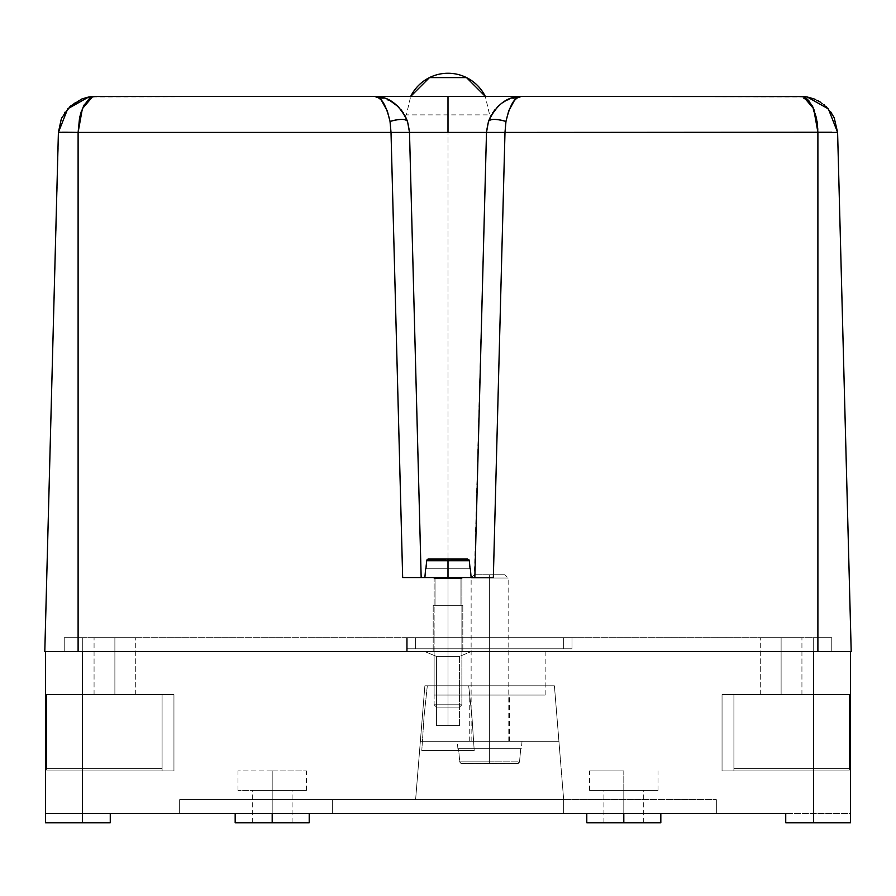 <?xml version="1.0" encoding="UTF-8"?>
<svg xmlns="http://www.w3.org/2000/svg" width="896" height="896" viewBox="0 0 896 896"><rect width="100%" height="100%" fill="white"/><g stroke="black" fill="none" stroke-linecap="round" stroke-linejoin="round"><path stroke-width="0.67" stroke-dasharray="4.48 3.36" d="M448 656.41L436.43 656.41L448 656.41L448 725.592L436.43 725.592L448 725.592L448 656.41L436.43 656.41L448 656.41L436.43 656.41L448 656.41L448 651.571L424.872 651.571L448 651.571L448 725.592L436.43 725.592L448 725.592L448 656.41L436.43 656.41L448 656.41L448 725.592L436.43 725.592L459.57 725.592L448 725.592L448 656.41L459.57 656.41L448 656.41L448 651.571L424.872 651.571L489.642 651.571L489.642 637.683L448 637.683L448 651.571L831.768 651.571L406.358 651.571L406.358 637.683L406.358 651.571L406.358 637.683L406.358 651.571L64.232 651.571L471.128 651.571L424.872 651.571L471.128 651.571L424.872 651.571L448 651.571L448 637.683L489.642 637.683L489.642 651.571L813.266 651.571L813.266 637.683L831.768 637.683L831.768 651.571L813.266 651.571L831.768 651.571L831.768 637.683L831.768 651.571L831.768 637.683L813.266 637.683L813.266 651.571L813.266 637.683L489.642 637.683L489.642 651.571L489.642 637.683L489.642 651.571L407.266 651.571L407.266 637.683L407.266 651.571L448 651.571L448 656.41L459.57 656.41L448 656.41L448 725.592L459.57 725.592L436.43 725.592L459.57 725.592L448 725.592L448 656.41L459.57 656.41L448 656.41L448 651.571L471.128 651.571L448 651.571L448 656.41L459.57 656.41L448 656.41M272.194 790.362L237.955 790.362L272.194 790.362L272.194 770.93L272.194 822.752L252.302 822.752L272.194 822.752L272.194 790.362L252.302 790.362L272.194 790.362L272.194 822.752L272.194 813.49L309.21 813.49L179.659 813.49L716.341 813.49L272.194 813.49L272.194 799.613L179.659 799.613L563.662 799.613L415.61 799.613L424.872 685.798L427.314 685.798L424.077 716.296L421.781 750.568L474.219 750.568L471.923 716.296L468.686 685.798L554.411 685.798L563.662 799.613L554.411 685.798L468.686 685.798L471.923 716.296L474.219 750.568L421.781 750.568L424.077 716.296L427.314 685.798L424.872 685.798L415.61 799.613L563.662 799.613L563.662 813.49L623.806 813.49L623.806 799.613L716.341 799.613L716.341 813.49L716.341 799.613L716.341 813.49L623.806 813.49L623.806 799.613L563.662 799.613L563.662 813.49L563.662 799.613L563.662 813.49L179.659 813.49L179.659 799.613L179.659 813.49L179.659 799.613L179.659 813.49L272.194 813.49L272.194 799.613L332.338 799.613L332.338 813.49L235.178 813.49L272.194 813.49L272.194 822.752L235.178 822.752L309.21 822.752L252.302 822.752L272.194 822.752L272.194 790.362L292.085 790.362L237.955 790.362L306.432 790.362L252.302 790.362L292.085 790.362L272.194 790.362L272.194 770.93L237.955 770.93L272.194 770.93L272.194 790.362L306.432 790.362L272.194 790.362M623.806 790.362L589.568 790.362L623.806 790.362L623.806 770.93L623.806 822.752L603.915 822.752L623.806 822.752L623.806 790.362L603.915 790.362L623.806 790.362L623.806 822.752L623.806 813.49L586.79 813.49L623.806 813.49L623.806 822.752L586.79 822.752L660.822 822.752L603.915 822.752L623.806 822.752L623.806 790.362L643.698 790.362L589.568 790.362L658.045 790.362L603.915 790.362L643.698 790.362L623.806 790.362L623.806 770.93L589.568 770.93L623.806 770.93L623.806 790.362L658.045 790.362L623.806 790.362M489.642 695.061L434.123 695.061L489.642 695.061L489.642 648.794L489.642 741.317L469.739 741.317L489.642 741.317L489.642 695.061L469.739 695.061L489.642 695.061L489.642 741.317L489.642 695.061L509.533 695.061L434.123 695.061L545.16 695.061L469.739 695.061L509.533 695.061L489.642 695.061L489.642 648.794L434.123 648.794L545.16 648.794L434.123 648.794L489.642 648.794L489.642 695.061L545.16 695.061L489.642 695.061M114.89 694.59L94.069 694.59L114.89 694.59L114.89 637.683L114.89 694.59L94.069 694.59L114.89 694.59L114.89 637.683L94.069 637.683L114.89 637.683L114.89 694.59L94.069 694.59L114.89 694.59L114.89 637.683L94.069 637.683L114.89 637.683L114.89 694.59L94.069 694.59L114.89 694.59L114.89 637.683L94.069 637.683L114.89 637.683L114.89 694.59L94.069 694.59L114.89 694.59L114.89 637.683L94.069 637.683L114.89 637.683L114.89 694.59L94.069 694.59L114.89 694.59L114.89 637.683L94.069 637.683L114.89 637.683L114.89 694.59L94.069 694.59L114.89 694.59L114.89 637.683L94.069 637.683L114.89 637.683L114.89 694.59L94.069 694.59L114.89 694.59L114.89 637.683L94.069 637.683L114.89 637.683L114.89 694.59L114.89 637.683L94.069 637.683L135.71 637.683L94.069 637.683L135.71 637.683L94.069 637.683L135.71 637.683L94.069 637.683L135.71 637.683L94.069 637.683L135.71 637.683L94.069 637.683L135.71 637.683L94.069 637.683L135.71 637.683L94.069 637.683L135.71 637.683L94.069 637.683L114.89 637.683L114.89 694.59L135.71 694.59L114.89 694.59L114.89 637.683L135.71 637.683L114.89 637.683L114.89 694.59L135.71 694.59L114.89 694.59L114.89 637.683L135.71 637.683L114.89 637.683L114.89 694.59L135.71 694.59L114.89 694.59L114.89 637.683L135.71 637.683L114.89 637.683L114.89 694.59L135.71 694.59L114.89 694.59L114.89 637.683L135.71 637.683L114.89 637.683L114.89 694.59L135.71 694.59L114.89 694.59L114.89 637.683L135.71 637.683L114.89 637.683L114.89 694.59L135.71 694.59L114.89 694.59L114.89 637.683L135.71 637.683L114.89 637.683L114.89 694.59L135.71 694.59L114.89 694.59L114.89 637.683L135.71 637.683L114.89 637.683L114.89 694.59L135.71 694.59L114.89 694.59M781.11 694.59L760.29 694.59L781.11 694.59L781.11 637.683L781.11 694.59L760.29 694.59L781.11 694.59L781.11 637.683L760.29 637.683L781.11 637.683L781.11 694.59L760.29 694.59L781.11 694.59L781.11 637.683L760.29 637.683L781.11 637.683L781.11 694.59L760.29 694.59L781.11 694.59L781.11 637.683L760.29 637.683L781.11 637.683L781.11 694.59L760.29 694.59L781.11 694.59L781.11 637.683L760.29 637.683L781.11 637.683L781.11 694.59L760.29 694.59L781.11 694.59L781.11 637.683L760.29 637.683L781.11 637.683L781.11 694.59L760.29 694.59L781.11 694.59L781.11 637.683L760.29 637.683L781.11 637.683L781.11 694.59L760.29 694.59L781.11 694.59L781.11 637.683L760.29 637.683L781.11 637.683L781.11 694.59L781.11 637.683L760.29 637.683L801.931 637.683L760.29 637.683L801.931 637.683L760.29 637.683L801.931 637.683L760.29 637.683L801.931 637.683L760.29 637.683L801.931 637.683L760.29 637.683L801.931 637.683L760.29 637.683L801.931 637.683L760.29 637.683L801.931 637.683L760.29 637.683L781.11 637.683L781.11 694.59L801.931 694.59L781.11 694.59L781.11 637.683L801.931 637.683L781.11 637.683L781.11 694.59L801.931 694.59L781.11 694.59L781.11 637.683L801.931 637.683L781.11 637.683L781.11 694.59L801.931 694.59L781.11 694.59L781.11 637.683L801.931 637.683L781.11 637.683L781.11 694.59L801.931 694.59L781.11 694.59L781.11 637.683L801.931 637.683L781.11 637.683L781.11 694.59L801.931 694.59L781.11 694.59L781.11 637.683L801.931 637.683L781.11 637.683L781.11 694.59L801.931 694.59L781.11 694.59L781.11 637.683L801.931 637.683L781.11 637.683L781.11 694.59L801.931 694.59L781.11 694.59L781.11 637.683L801.931 637.683L781.11 637.683L781.11 694.59L801.931 694.59L781.11 694.59M733.914 694.59L733.914 770.93L733.914 694.59L733.914 770.93L733.914 694.59L733.914 770.93L733.914 694.59L733.914 770.93L733.914 694.59L733.914 770.93L733.914 694.59L733.914 770.93L733.914 694.59L733.914 770.93L733.914 694.59L733.914 770.93L733.914 694.59L733.914 770.93L733.914 694.59L733.914 770.93L733.914 694.59L733.914 770.93L733.914 694.59L733.914 770.93L733.914 694.59L850.506 694.59L850.506 822.752L850.506 813.49L850.506 822.752L813.49 822.752L813.49 651.571L850.506 651.571L850.506 770.93L850.506 694.59L850.506 770.93L850.506 694.59L850.506 770.93L850.506 694.59L850.506 770.93L850.506 694.59L850.506 770.93L850.506 694.59L849.386 694.59L849.386 768.6L850.506 770.93L850.506 768.6L850.506 770.93L850.506 768.6L733.914 768.6L733.914 770.93L850.506 770.93L722.053 770.93L733.914 770.93L733.914 768.6L850.506 768.6L850.506 770.93L733.914 770.93L733.914 694.59L722.053 694.59L850.506 694.59L733.914 694.59L733.914 768.6L850.506 768.6L733.914 768.6L733.914 694.59L733.914 770.93L733.914 768.6L849.386 768.6L733.914 768.6L733.914 694.59L850.506 694.59L850.506 768.6L850.506 694.59L722.053 694.59L733.914 694.59L733.914 768.6L849.386 768.6L733.914 768.6L733.914 770.93L850.506 770.93L722.053 770.93L733.914 770.93L733.914 768.6L850.506 768.6L850.506 770.93L850.506 768.6L733.914 768.6L733.914 694.59L850.506 694.59L722.053 694.59L850.506 694.59L733.914 694.59L733.914 768.6L850.506 768.6L850.506 694.59L850.506 768.6L733.914 768.6L733.914 770.93L850.506 770.93L722.053 770.93L733.914 770.93L733.914 768.6L850.506 768.6L850.506 770.93L850.506 768.6L733.914 768.6L733.914 694.59L850.506 694.59L722.053 694.59L850.506 694.59L733.914 694.59L733.914 768.6L850.506 768.6L850.506 694.59L850.506 768.6L733.914 768.6L733.914 770.93L850.506 770.93L722.053 770.93L850.506 770.93L722.053 770.93L733.914 770.93L733.914 768.6L850.506 768.6L850.506 770.93L850.506 768.6L733.914 768.6L733.914 694.59L850.506 694.59L722.053 694.59L850.506 694.59L733.914 694.59L733.914 768.6L850.506 768.6L850.506 694.59L850.506 768.6L733.914 768.6L733.914 770.93L850.506 770.93L850.506 768.6L733.914 768.6L733.914 770.93L850.506 770.93L722.053 770.93L733.914 770.93L733.914 768.6L850.506 768.6L850.506 770.93L850.506 768.6L733.914 768.6L733.914 694.59L850.506 694.59L722.053 694.59L850.506 694.59L733.914 694.59L733.914 768.6L850.506 768.6L850.506 694.59L850.506 768.6L733.914 768.6L733.914 694.59L733.914 770.93L733.914 768.6L733.914 770.93L850.506 770.93L722.053 770.93L733.914 770.93L733.914 768.6L850.506 768.6L850.506 822.752L785.736 822.752L813.49 822.752L813.49 651.571L82.51 651.571L82.51 822.752L110.264 822.752L110.264 813.49L785.736 813.49L785.736 822.752L850.506 822.752L785.736 822.752L850.506 822.752L850.506 813.49L785.736 813.49L850.506 813.49L850.506 822.752L785.736 822.752L785.736 813.49L110.264 813.49L110.264 822.752L45.494 822.752L45.494 770.19L46.614 768.6L46.614 694.59L45.494 694.59L45.494 651.571L82.51 651.571L82.51 822.752L45.494 822.752L45.494 651.571L850.506 651.571L850.506 694.59L722.053 694.59L850.506 694.59L850.506 768.6L733.914 768.6L733.914 694.59L733.914 768.6L850.506 768.6L850.506 694.59L733.914 694.59L733.914 770.93L733.914 694.59L733.914 770.93L850.506 770.93L722.053 770.93L733.914 770.93L733.914 768.6L850.506 768.6L850.506 770.93L849.386 768.6L849.386 694.59L722.053 694.59L850.506 694.59L850.506 768.6L733.914 768.6L733.914 694.59L733.914 770.93L733.914 694.59L722.053 694.59L722.053 770.93L733.914 770.93L733.914 694.59L733.914 770.93L722.053 770.93L722.053 694.59L733.914 694.59L733.914 770.93L722.053 770.93L722.053 694.59L733.914 694.59L722.053 694.59L722.053 770.93L733.914 770.93L733.914 694.59L733.914 770.93L722.053 770.93L722.053 694.59L733.914 694.59L722.053 694.59L722.053 770.93L733.914 770.93L733.914 694.59L733.914 770.93L722.053 770.93L722.053 694.59L733.914 694.59L722.053 694.59L722.053 770.93L733.914 770.93L733.914 694.59L733.914 770.93L722.053 770.93L722.053 694.59L733.914 694.59L722.053 694.59L722.053 770.93L733.914 770.93L733.914 694.59L733.914 770.93L722.053 770.93L722.053 694.59L733.914 694.59L722.053 694.59L722.053 770.93L733.914 770.93L733.914 694.59L733.914 770.93L722.053 770.93L722.053 694.59L733.914 694.59L722.053 694.59L722.053 770.93L733.914 770.93L733.914 694.59L733.914 770.93L722.053 770.93L722.053 694.59L733.914 694.59L722.053 694.59L722.053 770.93L733.914 770.93L733.914 694.59M162.086 694.59L162.086 770.93L162.086 694.59L162.086 770.93L162.086 694.59L162.086 770.93L162.086 694.59L162.086 770.93L162.086 694.59L162.086 770.93L162.086 694.59L162.086 770.93L162.086 694.59L162.086 770.93L162.086 694.59L162.086 770.93L162.086 694.59L162.086 770.93L162.086 694.59L162.086 770.93L162.086 694.59L162.086 770.93L162.086 694.59L162.086 770.93L162.086 694.59L45.494 694.59L45.494 770.93L45.494 694.59L45.494 770.93L45.494 694.59L45.494 770.93L45.494 694.59L45.494 770.93L45.494 694.59L173.947 694.59L162.086 694.59L162.086 770.93L45.494 770.93L45.494 768.6L45.494 770.93L45.494 768.6L162.086 768.6L45.494 768.6L45.494 694.59L162.086 694.59L45.494 694.59L45.494 768.6L162.086 768.6L162.086 694.59L45.494 694.59L173.947 694.59L162.086 694.59L162.086 768.6L45.494 768.6L45.494 770.93L162.086 770.93L162.086 768.6L162.086 770.93L45.494 770.93L173.947 770.93L45.494 770.93L45.494 768.6L162.086 768.6L45.494 768.6L45.494 694.59L162.086 694.59L45.494 694.59L45.494 768.6L162.086 768.6L162.086 694.59L45.494 694.59L173.947 694.59L162.086 694.59L162.086 768.6L45.494 768.6L45.494 770.93L162.086 770.93L162.086 768.6L162.086 770.93L45.494 770.93L173.947 770.93L45.494 770.93L45.494 768.6L162.086 768.6L45.494 768.6L45.494 694.59L162.086 694.59L45.494 694.59L45.494 768.6L162.086 768.6L162.086 694.59L45.494 694.59L173.947 694.59L162.086 694.59L162.086 768.6L45.494 768.6L45.494 770.93L162.086 770.93L162.086 768.6L162.086 770.93L45.494 770.93L173.947 770.93L45.494 770.93L173.947 770.93L45.494 770.93L45.494 768.6L162.086 768.6L45.494 768.6L45.494 694.59L162.086 694.59L45.494 694.59L45.494 768.6L162.086 768.6L162.086 694.59L162.086 768.6L45.494 768.6L45.494 770.93L162.086 770.93L162.086 694.59L45.494 694.59L173.947 694.59L162.086 694.59L162.086 768.6L45.494 768.6L45.494 770.93L162.086 770.93L162.086 768.6L162.086 770.93L45.494 770.93L173.947 770.93L45.494 770.93L45.494 768.6L162.086 768.6L45.494 768.6L45.494 694.59L162.086 694.59L45.494 694.59L45.494 768.6L162.086 768.6L162.086 694.59L162.086 770.93L162.086 694.59L45.494 694.59L173.947 694.59L162.086 694.59L162.086 768.6L45.494 768.6L45.494 770.93L162.086 770.93L162.086 768.6L162.086 770.93L45.494 770.93L173.947 770.93L45.494 770.93L45.494 768.6L162.086 768.6L45.494 768.6L45.494 694.59L162.086 694.59L45.494 694.59L45.494 768.6L162.086 768.6L162.086 694.59L162.086 770.93L162.086 694.59L45.494 694.59L173.947 694.59L162.086 694.59L162.086 768.6L46.614 768.6L162.086 768.6L162.086 694.59L162.086 770.93L162.086 768.6L46.614 768.6L162.086 768.6L162.086 770.93L45.494 770.93L173.947 770.93L45.494 770.93L162.086 770.93L162.086 694.59L162.086 768.6L46.614 768.6L46.614 694.59L162.086 694.59L45.494 694.59L173.947 694.59L45.494 694.59L45.494 768.6L162.086 768.6L162.086 770.93L45.494 770.93L46.614 768.6L162.086 768.6L162.086 694.59L173.947 694.59L173.947 770.93L162.086 770.93L162.086 768.6L45.494 768.6L45.494 770.93L173.947 770.93L162.086 770.93L162.086 694.59L162.086 770.93L173.947 770.93L173.947 694.59L162.086 694.59L173.947 694.59L173.947 770.93L162.086 770.93L162.086 694.59L162.086 770.93L173.947 770.93L173.947 694.59L162.086 694.59L173.947 694.59L173.947 770.93L162.086 770.93L162.086 694.59L162.086 770.93L173.947 770.93L173.947 694.59L162.086 694.59L173.947 694.59L173.947 770.93L162.086 770.93L162.086 694.59L162.086 770.93L173.947 770.93L173.947 694.59L162.086 694.59L173.947 694.59L173.947 770.93L162.086 770.93L162.086 694.59L162.086 770.93L173.947 770.93L173.947 694.59L162.086 694.59L173.947 694.59L173.947 770.93L162.086 770.93L162.086 694.59L162.086 770.93L173.947 770.93L173.947 694.59L162.086 694.59L173.947 694.59L173.947 770.93L162.086 770.93L162.086 694.59L162.086 770.93L173.947 770.93L173.947 694.59L162.086 694.59L173.947 694.59L173.947 770.93L162.086 770.93L162.086 694.59L162.086 770.93L173.947 770.93L173.947 694.59L162.086 694.59M45.494 822.752L110.264 822.752L45.494 822.752L45.494 813.49L110.264 813.49L45.494 813.49L45.494 822.752L110.264 822.752L45.494 822.752M110.264 813.49L45.494 813.49L110.264 813.49M850.506 651.571L820.714 651.571L850.506 651.571M406.358 637.683L82.734 637.683L82.734 651.571L406.358 651.571L406.358 637.683L406.358 651.571L82.734 651.571L82.734 637.683L64.232 637.683L64.232 651.571L82.734 651.571L64.232 651.571L64.232 637.683L64.232 651.571L64.232 637.683L82.734 637.683L82.734 651.571L82.734 637.683L406.358 637.683L64.232 637.683L489.642 637.683L489.642 651.571L489.642 637.683L813.266 637.683L813.266 651.571L489.642 651.571L489.642 637.683L831.768 637.683L406.358 637.683L406.358 651.571L407.266 651.571L407.266 637.683L408.699 637.683L407.266 637.683L407.266 648.794L415.61 648.794L415.61 637.683L566.227 637.683L563.662 637.683L563.662 648.794L415.61 648.794L415.61 637.683L415.61 648.794L572.018 648.794L572.018 637.683L563.662 637.683L563.662 648.794L563.662 637.683L572.018 637.683L572.018 648.794L563.662 648.794L563.662 637.683L415.61 637.683L415.61 648.794L407.266 648.794L407.266 637.683L407.266 651.571L407.266 637.683L407.266 648.794L408.699 648.794L407.266 648.794L407.266 637.683L406.358 637.683L407.266 637.683L407.266 651.571L407.266 637.683L407.266 651.571L406.358 651.571L406.358 637.683M572.018 648.794L408.699 648.794L572.018 648.794L572.018 637.683L572.018 648.794M781.11 637.683L801.931 637.683L781.11 637.683M114.89 637.683L135.71 637.683L114.89 637.683M489.642 741.317L469.739 741.317L489.642 741.317L489.642 574.762L489.642 578.01L471.128 578.01L489.642 578.01L489.642 741.317L471.128 741.317L489.642 741.317L489.642 761.835L459.738 761.835L458.573 748.72L459.738 761.835L489.642 761.835L489.642 741.317L457.251 741.317L522.021 741.317L489.642 741.317L489.642 763.526L517.642 763.526L519.534 761.835L459.738 761.835L489.642 761.835L489.642 741.317L457.251 741.317L522.021 741.317L471.128 741.317L508.144 741.317L489.642 741.317L489.642 578.01L471.128 578.01L489.642 578.01L489.642 741.317M489.642 648.794L545.16 648.794L489.642 648.794M332.338 813.49L332.338 799.613L332.338 813.49L716.341 813.49L716.341 799.613L332.338 799.613L332.338 813.49M563.662 799.613L179.659 799.613L716.341 799.613L415.61 799.613L563.662 799.613L554.411 685.798L424.872 685.798L554.411 685.798L558.925 741.317L420.358 741.317L558.925 741.317L420.358 741.317L424.872 685.798L554.411 685.798L424.872 685.798L420.358 741.317L558.925 741.317L554.411 685.798L424.872 685.798L554.411 685.798L563.662 799.613M415.61 799.613L424.872 685.798L415.61 799.613M474.219 750.568L421.781 750.568L474.219 750.568L421.781 750.568L424.077 716.296L427.314 685.798L468.686 685.798L471.923 716.296L474.219 750.568L421.781 750.568L474.219 750.568L471.923 716.296L468.686 685.798L427.314 685.798L424.077 716.296L421.781 750.568L474.219 750.568M623.806 822.752L643.698 822.752L623.806 822.752M623.806 770.93L589.568 770.93L623.806 770.93M272.194 822.752L292.085 822.752L272.194 822.752M272.194 770.93L306.432 770.93L272.194 770.93M448 725.592L459.57 725.592L448 725.592M448 651.571L471.128 651.571L448 651.571L448 605.304L433.194 605.304L448 605.304L448 651.571L433.194 651.571L448 651.571L448 605.304L433.194 605.304L448 605.304L448 651.571L433.194 651.571L462.806 651.571L433.194 651.571L462.806 651.571L433.194 651.571L448 651.571L448 577.539L474.835 577.539L486.494 132.429L448 132.429L448 577.539L435.042 577.539L448 577.539L448 605.304L435.042 605.304L448 605.304L448 577.539L435.042 577.539L448 577.539L448 605.304L435.042 605.304L448 605.304L448 577.539L448 605.304L460.958 605.304L448 605.304L448 577.539L460.958 577.539L448 577.539L448 605.304L462.806 605.304L433.194 605.304L460.958 605.304L448 605.304L448 651.571L462.806 651.571L448 651.571L448 605.304L462.806 605.304L433.194 605.304L460.958 605.304L448 605.304L448 651.571L462.806 651.571L448 651.571M173.947 694.59L173.947 770.93L173.947 694.59M722.053 694.59L722.053 770.93L722.053 694.59M92.4 96.925L485.296 96.387L410.704 96.387L411.421 96.387L410.704 96.387L406.358 114.89L489.642 114.89L485.296 96.387L448 96.387L803.6 96.925M384.552 98.09L389.413 100.184L384.552 98.09L374.573 96.387L804.283 96.566M498.019 106.4L493.931 111.059L488.466 121.442A37.016 37.016 0 0 0 486.494 132.429A37.016 37.016 0 0 1 488.466 121.442L486.494 132.429A37.016 37.016 0 0 1 488.466 121.442A37.016 37.016 0 0 0 486.494 132.429L474.835 577.539L486.494 132.429L474.835 577.539L421.165 577.539L409.506 132.429A37.016 37.016 0 0 0 407.534 121.442A37.016 37.016 0 0 1 409.506 132.429L421.165 577.539L409.506 132.429L421.165 577.539L460.958 577.539L448 577.539L448 132.429L409.506 132.429A37.016 37.016 0 0 0 407.534 121.442L406.37 118.44M74.547 132.339L78.109 132.429L78.109 651.571L817.891 651.571L44.8 651.571L78.109 651.571L78.109 132.429L391.014 132.429L402.662 577.539L493.338 577.539L504.986 132.429L486.494 132.429L474.835 577.539L489.72 577.539L474.32 577.539L486.494 132.429L409.506 132.429L407.534 121.442A37.016 37.016 0 0 1 409.506 132.429L421.165 577.539L474.32 577.539L421.165 577.539M817.891 651.571L851.2 651.571L817.891 651.571L817.891 132.429L817.891 651.571M448 96.387L411.421 96.387L448 96.387M806.949 96.936L828.274 108.808L837.603 132.429L851.2 651.571L837.603 132.429L504.986 132.429L831.824 132.216M58.632 132.35L44.8 651.571L58.397 132.429L64.176 132.216M406.28 577.539L489.72 577.539M448 577.539L435.042 577.539L460.958 577.539L448 577.539L448 560.728L469.347 560.728L470.019 568.288L469.347 560.728L448 560.728L448 577.539L471.128 577.539L424.872 577.539L462.806 577.539L424.872 577.539L448 577.539L448 559.037L427.269 559.518L426.653 560.728L469.347 560.728L468.731 559.518L448 559.037L448 577.539L448 560.728L426.653 560.728L448 560.728L426.653 560.728L425.678 568.288L470.322 568.288L425.981 568.288L470.019 568.288L469.347 560.728L448 560.728L469.347 560.728L468.731 559.518L470.019 568.288L425.981 568.288L426.843 560.067L426.653 560.728L448 560.728L448 577.539L471.128 577.539L448 577.539M503.104 102.267L498.792 105.672M506.587 100.184L511.448 98.09L503.91 101.741M813.971 98.885L824.779 105.37M824.186 104.866L820.837 102.402M817.981 100.722L815.707 99.602M825.754 106.243L834.187 117.824M830.648 111.776L827.053 107.509M61.768 117.936L64.613 112.851M75.398 102.245L70.246 106.243L65.184 112.022M81.962 98.907L75.611 102.122M804.597 96.6L805.694 96.734M805.706 96.734L806.658 96.88M817.051 121.307L810.69 103.118L800.61 96.387L803.768 96.992L806.949 98.885M74.29 132.339L67.346 132.227M62.037 132.227L61.085 132.238M88.771 96.981L91.65 96.578M92.725 96.488L95.39 96.387C85.288 97.664 79.52 109.682 78.109 132.429L79.554 117.936M817.824 129.304L817.891 132.429M814.632 111.294L816.446 117.936M809.402 101.36L812.515 106.243M516.88 98.112L521.427 96.387L511.448 98.09M512.478 103.118L514.64 100.218M488.522 121.274L488.466 121.442A18.502 5.69 -161.2 0 1 505.971 121.442C496.182 118.742 490.347 118.742 488.466 121.442L486.494 132.429L504.986 132.429L505.982 121.419M84.47 104.44L89.051 98.885L92.232 96.992L95.39 96.387L374.573 96.387L391.294 101.248M81.222 111.731L83.485 106.243M390.018 121.419L391.014 132.429L78.109 132.429M376.499 96.701L381.674 100.587M406.358 118.429L399.851 108.338M398.306 106.714L392.963 102.312M392.09 101.741L389.413 100.184M503.037 102.312L501.939 103.085M402.662 577.539L391.014 132.429L409.506 132.429L391.014 132.429L390.029 121.442A18.502 5.69 161.2 0 1 407.534 121.442L409.506 132.429M406.392 118.496L407.534 121.442C405.653 118.742 399.818 118.742 390.029 121.442C386.131 104.731 380.979 96.376 374.573 96.387M393.714 102.838L397.376 105.829M399.874 108.371L401.016 109.715M403.413 112.986L404.746 115.192M405.026 115.696L406.336 118.362M505.254 100.912L521.427 96.387C515.021 96.376 509.869 104.731 505.971 121.442L504.986 132.429L493.338 577.539L474.835 577.539M491.254 115.192L492.587 112.986M494.984 109.715L496.126 108.371M496.272 108.203L497.907 106.512M448 605.304L462.806 605.304L448 605.304M448 704.771L448 707.09L448 704.771L461.877 704.771L448 704.771L448 578.469L434.123 578.469L448 578.469L448 704.771L461.877 704.771L448 704.771L448 578.469L461.877 578.469L434.123 578.469L448 578.469L448 704.771L434.123 704.771L448 704.771L434.123 704.771L448 704.771L448 707.09L459.57 707.09L436.43 707.09L448 707.09L448 704.771L448 707.09L436.43 707.09L448 707.09L448 704.771L461.877 704.771L448 704.771L448 578.469L461.877 578.469L434.123 578.469L448 578.469L448 704.771L461.877 704.771L448 704.771L448 578.469L461.877 578.469L434.123 578.469L448 578.469L448 704.771L434.123 704.771L448 704.771L434.123 704.771L448 704.771L448 707.09L459.57 707.09L436.43 707.09L448 707.09L448 704.771M426.843 560.067L428.534 559.037L467.466 559.037L427.269 559.518L467.466 559.037L428.534 559.037L467.466 559.037L428.534 559.037L467.466 559.037L469.157 560.067M424.872 577.539L426.653 560.728L469.347 560.728L471.128 577.539M448 578.469L461.877 578.469L448 578.469M427.269 559.518L427.851 559.16M468.149 559.16L468.731 559.518L468.149 559.16M428.534 559.037L467.466 559.037L428.534 559.037M448 707.09L436.43 707.09L448 707.09M425.678 568.288L470.322 568.288M469.347 560.728L470.019 568.288L425.981 568.288L426.653 560.728M489.642 574.762L474.376 574.762L504.907 574.762L489.642 574.762L489.642 578.01L508.144 578.01L489.642 578.01L508.144 578.01L489.642 578.01L489.642 574.762L504.907 574.762L489.642 574.762M458.573 748.72L520.71 748.72L519.534 761.835L520.71 748.72L521.371 748.72L520.71 748.72L519.534 761.835L517.642 763.526L461.63 763.526L517.642 763.526L461.63 763.526L517.642 763.526L461.63 763.526L489.642 763.526L489.642 761.835L519.534 761.835L520.71 748.72L458.573 748.72L459.738 761.835L460.947 763.403L459.738 761.835L458.573 748.72L457.901 748.72L521.371 748.72L458.573 748.72M460.947 763.403L517.642 763.526L461.63 763.526M518.918 763.045L519.534 761.835M517.642 763.526L518.325 763.403M459.738 761.835L460.354 763.045M436.43 656.41L424.872 651.571L436.43 656.41L436.43 725.592L436.43 656.41M237.955 790.362L237.955 770.93M252.302 822.752L252.302 790.362M589.568 790.362L589.568 770.93M603.915 822.752L603.915 790.362M434.123 695.061L434.123 648.794M469.739 741.317L469.739 695.061M94.069 694.59L94.069 637.683L94.069 694.59M760.29 694.59L760.29 637.683L760.29 694.59M135.71 694.59L135.71 637.683L135.71 694.59M801.931 694.59L801.931 637.683L801.931 694.59M509.533 741.317L509.533 695.061M545.16 695.061L545.16 648.794M643.698 822.752L643.698 790.362M658.045 790.362L658.045 770.93M292.085 822.752L292.085 790.362M306.432 790.362L306.432 770.93M459.57 725.592L459.57 656.41L471.128 651.571L459.57 656.41L459.57 725.592M433.194 605.304L433.194 651.571L433.194 605.304M435.042 577.539L435.042 605.304L435.042 577.539M460.958 577.539L460.958 605.304L460.958 577.539M462.806 605.304L462.806 651.571L462.806 605.304M461.877 704.771L459.57 707.09L461.877 704.771L461.877 578.469L462.806 577.539L461.877 578.469L461.877 704.771M434.123 578.469L433.194 577.539L434.123 578.469L434.123 704.771L436.43 707.09L434.123 704.771L434.123 578.469M471.128 741.317L471.128 578.01L474.376 574.762M457.901 748.72L457.251 741.317M522.021 741.317L521.371 748.72M508.144 741.317L508.144 578.01L504.907 574.762"/><path stroke-width="1.34" d="M623.806 813.49L623.806 822.752L660.822 822.752L623.806 822.752L623.806 813.49M272.194 813.49L272.194 822.752L309.21 822.752L272.194 822.752L272.194 813.49M850.506 822.752L850.506 770.19L849.386 768.6L849.386 694.59L850.506 694.59L850.506 651.571L850.506 694.59L849.386 694.59L849.386 768.6L850.506 770.19L850.506 822.752L785.736 822.752L785.736 813.49L110.264 813.49L110.264 822.752L82.51 822.752L82.51 651.571L82.51 822.752L110.264 822.752L110.264 813.49L785.736 813.49L785.736 822.752L850.506 822.752M850.506 770.93L850.506 694.59L850.506 768.6L849.386 768.6L850.506 768.6L850.506 770.93M813.49 651.571L813.49 822.752L813.49 651.571M45.494 651.571L45.494 770.93L45.494 768.6L46.614 768.6L45.494 770.19L45.494 822.752L82.51 822.752L45.494 822.752L45.494 770.19L46.614 768.6L45.494 768.6L45.494 694.59L46.614 694.59L46.614 768.6L46.614 694.59L45.494 694.59L45.494 651.571M235.178 822.752L272.194 822.752L235.178 822.752L235.178 813.49M586.79 822.752L623.806 822.752L586.79 822.752L586.79 813.49M448 73.248A41.642 41.642 0 0 1 485.296 96.387L466.502 77.594L429.498 77.594L410.704 96.387A41.642 41.642 0 0 1 448 73.248M389.413 100.184L398.306 106.714L405.194 116.01L407.534 121.442L409.506 132.429L421.165 577.539L409.506 132.429L448 132.429L448 96.387L374.573 96.387L384.552 98.09M831.824 132.216L504.986 132.429L493.338 577.539L402.662 577.539L421.165 577.539L409.506 132.429L486.494 132.429L474.835 577.539L486.494 132.429L488.466 121.442L490.806 116.01L497.907 106.512M851.2 651.571L44.8 651.571L851.2 651.571L837.603 132.429L851.2 651.571M511.448 98.09L521.427 96.387L516.88 98.112L514.326 100.587L508.67 111.048L505.971 121.442L504.986 132.429L817.891 132.429L817.891 651.571L817.891 132.429L816.446 117.936L812.515 106.243L806.949 98.885L803.768 96.992L800.61 96.387L95.39 96.387L92.232 96.992L89.051 98.885L83.485 106.243L79.554 117.936L78.109 132.429L78.109 651.571L78.109 132.429L64.176 132.216L74.547 132.339M64.176 132.216L58.397 132.429L44.8 651.571L58.397 132.429L391.014 132.429L78.109 132.429L82.365 108.685L92.4 96.925M803.6 96.925L813.635 108.685L817.936 132.429M489.72 577.539L402.662 577.539L391.014 132.429L390.029 121.442L387.33 111.048L381.36 100.218L379.12 98.112L374.573 96.387L92.12 96.533L88.771 96.981L67.726 108.808L58.397 132.429L61.253 119.112L58.397 132.429L67.726 108.808L88.771 96.981L81.962 98.907M381.595 100.486L387.33 111.048L390.029 121.442L391.014 132.429L409.506 132.429L391.014 132.429L402.662 577.539L406.28 577.539M817.051 121.307L817.891 132.418L837.603 132.429L828.374 108.92L807.24 96.981L804.496 96.589L448 96.387L448 132.429L504.986 132.429L486.494 132.429L488.466 121.442C490.347 118.742 496.182 118.742 505.971 121.442L508.67 111.048L512.49 103.107M501.939 103.085L506.587 100.184M806.926 96.925L800.61 96.387L807.262 96.992L813.971 98.885L805.392 96.701M824.779 105.37L824.186 104.866M820.837 102.402L817.981 100.722M815.707 99.602L813.971 98.885M834.187 117.824L830.648 111.776M827.053 107.509L825.776 106.254M837.603 132.429L834.232 117.936L837.603 132.429M65.184 112.022L64.613 112.851M95.39 96.387L88.738 96.992L95.39 96.387M61.768 117.936L70.246 106.243L82.029 98.885L92.725 96.488M78.109 132.429L74.29 132.339M67.346 132.227L62.037 132.227M61.085 132.238L58.632 132.35M91.65 96.578L88.771 96.981M816.446 117.936L817.824 129.304M812.515 106.243L814.632 111.294M806.949 98.885L809.402 101.36M514.64 100.218L516.947 98.056M83.485 106.243L84.47 104.44M79.554 117.936L81.222 111.731M409.506 132.429L407.534 121.442C399.806 104.731 388.819 96.376 374.573 96.387L376.835 96.824M392.963 102.312L392.09 101.741M503.91 101.741L503.037 102.312M498.792 105.672L498.019 106.4M407.534 121.442A18.502 5.69 161.2 0 0 390.029 121.442C399.818 118.742 405.653 118.742 407.534 121.442M374.573 96.387C380.979 96.376 386.131 104.731 390.029 121.442M474.835 577.539L493.338 577.539L504.986 132.429L505.971 121.442A18.502 5.69 -161.2 0 0 488.466 121.442C496.194 104.731 507.181 96.376 521.427 96.387C515.021 96.376 509.869 104.731 505.971 121.442M421.165 577.539L402.662 577.539M391.294 101.248L393.714 102.838M397.376 105.829L398.026 106.445M401.016 109.715L403.413 112.986M488.522 121.274L491.254 115.192M492.587 112.986L494.984 109.715M503.104 102.267L505.254 100.912M469.347 560.728L470.019 568.288L469.347 560.728L448 560.728L448 577.539L448 559.037L427.269 559.518L426.653 560.728L469.347 560.728L468.731 559.518L448 559.037L448 560.728L426.653 560.728L425.981 568.288L426.653 560.728M469.157 560.067L467.466 559.037L428.534 559.037M427.851 559.16L426.843 560.067M660.822 813.49L660.822 822.752M309.21 813.49L309.21 822.752M806.467 96.858L805.526 96.712M470.322 568.288L471.128 577.539M424.872 577.539L425.678 568.288"/></g></svg>
